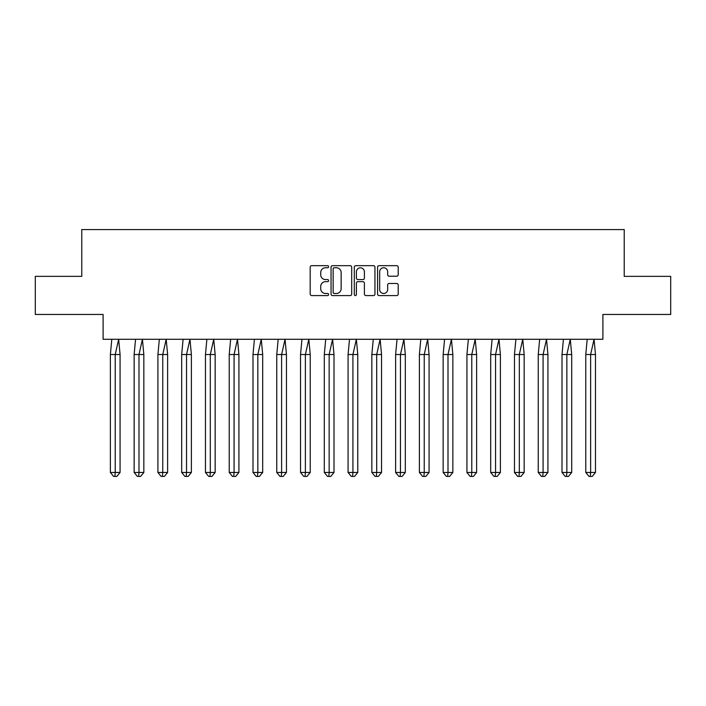 <?xml version="1.0" encoding="UTF-8"?>
<svg xmlns="http://www.w3.org/2000/svg" width="706" height="706" viewBox="0 0 706 706"><rect width="100%" height="100%" fill="white"/><g stroke="black" fill="none" stroke-linecap="round" stroke-linejoin="round"><path stroke-width="1.06" d="M328.617 266.709A1.05 1.05 0 0 0 327.575 265.668L311.681 265.668A1.491 1.491 0 0 0 310.19 267.159L310.19 294.084A1.491 1.491 0 0 0 311.681 295.576L327.575 295.576A1.05 1.05 0 0 0 328.617 294.534A1.05 1.05 0 0 0 327.575 293.484L325.519 293.484A4.783 4.783 0 0 1 320.727 288.701L320.727 286.459A4.783 4.783 0 0 1 325.519 281.668L327.575 281.668A1.05 1.05 0 0 0 328.617 280.626A1.05 1.05 0 0 0 327.575 279.576L325.519 279.576A4.783 4.783 0 0 1 320.727 274.793L320.727 272.542A4.783 4.783 0 0 1 325.519 267.759L327.575 267.759A1.05 1.05 0 0 0 328.617 266.709M35.3 276.355L35.3 314.452L103.102 314.452L103.102 339.286L602.898 339.286L602.898 314.452L670.7 314.452L670.7 276.355L624.228 276.355L624.228 229.574L81.772 229.574L81.772 276.355L35.3 276.355M396.71 276.214A1.491 1.491 0 0 0 398.21 274.713L398.21 267.159A1.491 1.491 0 0 0 396.71 265.668L379.06 265.668A1.491 1.491 0 0 0 377.569 267.159L377.569 294.084A1.491 1.491 0 0 0 379.06 295.576L396.71 295.576A1.491 1.491 0 0 0 398.21 294.084L398.21 284.959A1.491 1.491 0 0 0 396.71 283.468L389.156 283.468A1.491 1.491 0 0 0 387.665 284.959L387.665 289.486A3.998 3.998 0 0 1 383.658 293.484A3.998 3.998 0 0 1 379.66 289.486L379.66 271.757A3.998 3.998 0 0 1 383.658 267.759A3.998 3.998 0 0 1 387.665 271.757L387.665 274.713A1.491 1.491 0 0 0 389.156 276.214L396.71 276.214M351.694 267.159A1.491 1.491 0 0 0 350.194 265.668L332.544 265.668A1.491 1.491 0 0 0 331.052 267.159L331.052 294.084A1.491 1.491 0 0 0 332.544 295.576L350.194 295.576A1.491 1.491 0 0 0 351.694 294.084L351.694 267.159M355.806 265.668L373.456 265.668A1.491 1.491 0 0 1 374.948 267.159L374.948 294.084A1.491 1.491 0 0 1 373.456 295.576L365.902 295.576A1.491 1.491 0 0 1 364.402 294.084L364.402 283.168A1.491 1.491 0 0 0 362.91 281.668L357.898 281.668A1.491 1.491 0 0 0 356.406 283.168L356.406 294.534A1.05 1.05 0 0 1 355.356 295.576A1.05 1.05 0 0 1 354.306 294.534L354.306 267.159A1.491 1.491 0 0 1 355.806 265.668M334.194 267.759A1.05 1.05 0 0 0 333.144 268.81L333.144 292.434A1.05 1.05 0 0 0 334.194 293.484L336.365 293.484A4.783 4.783 0 0 0 341.148 288.701L341.148 272.542A4.783 4.783 0 0 0 336.365 267.759L334.194 267.759M364.402 271.836A3.998 3.998 0 0 0 360.404 267.839A3.998 3.998 0 0 0 356.406 271.836L356.406 278.076A1.491 1.491 0 0 0 357.898 279.576L362.91 279.576A1.491 1.491 0 0 0 364.402 278.076L364.402 271.836M111.795 339.286L110.374 354.527L110.374 472.464L110.374 354.527L115.219 354.527L115.219 472.464L120.073 472.464L116.834 476.426L113.604 476.426L110.374 472.464L116.19 472.464M115.219 472.464L114.893 476.426M115.219 354.527L118.652 339.286L120.073 354.527L115.219 354.527M120.073 472.464L120.073 354.527M116.834 476.426L115.219 476.426M135.561 339.286L134.14 354.527L134.14 472.464L134.14 354.527L138.994 354.527L138.994 472.464L143.839 472.464L140.609 476.426L137.379 476.426L134.14 472.464L139.964 472.464M138.994 472.464L138.667 476.426M159.335 339.286L157.915 354.527L157.915 472.464L157.915 354.527L162.759 354.527L162.759 472.464L167.613 472.464L164.374 476.426L161.144 476.426L157.915 472.464L163.73 472.464M162.759 472.464L162.442 476.426M183.101 339.286L181.68 354.527L181.68 472.464L181.68 354.527L186.534 354.527L186.534 472.464L191.379 472.464L188.149 476.426L184.919 476.426L181.68 472.464L187.505 472.464M186.534 472.464L186.207 476.426M206.876 339.286L205.455 354.527L205.455 472.464L205.455 354.527L210.3 354.527L210.3 472.464L215.154 472.464L211.915 476.426L208.685 476.426L205.455 472.464L211.27 472.464M210.3 472.464L209.982 476.426M230.641 339.286L229.221 354.527L229.221 472.464L229.221 354.527L234.074 354.527L234.074 472.464L238.919 472.464L235.689 476.426L232.459 476.426L229.221 472.464L235.045 472.464M234.074 472.464L233.748 476.426M138.994 354.527L142.418 339.286L143.839 354.527L138.994 354.527M143.839 472.464L143.839 354.527M140.609 476.426L138.994 476.426M162.759 354.527L166.192 339.286L167.613 354.527L162.759 354.527M167.613 472.464L167.613 354.527M164.374 476.426L162.759 476.426M186.534 354.527L189.958 339.286L191.379 354.527L186.534 354.527M191.379 472.464L191.379 354.527M188.149 476.426L186.534 476.426M210.3 354.527L213.733 339.286L215.154 354.527L210.3 354.527M215.154 472.464L215.154 354.527M211.915 476.426L210.3 476.426M234.074 354.527L237.498 339.286L238.919 354.527L234.074 354.527M238.919 472.464L238.919 354.527M235.689 476.426L234.074 476.426M254.416 339.286L252.995 354.527L252.995 472.464L252.995 354.527L257.84 354.527L257.84 472.464L262.694 472.464L259.455 476.426L256.225 476.426L252.995 472.464L258.811 472.464M257.84 472.464L257.522 476.426M257.84 354.527L261.273 339.286L262.694 354.527L257.84 354.527M262.694 472.464L262.694 354.527M259.455 476.426L257.84 476.426M278.182 339.286L276.761 354.527L276.761 472.464L276.761 354.527L281.615 354.527L281.615 472.464L286.459 472.464L283.23 476.426L280 476.426L276.761 472.464L282.585 472.464M281.615 472.464L281.288 476.426M281.615 354.527L285.039 339.286L286.459 354.527L281.615 354.527M286.459 472.464L286.459 354.527M283.23 476.426L281.615 476.426M301.956 339.286L300.535 354.527L300.535 472.464L300.535 354.527L305.38 354.527L305.38 472.464L310.234 472.464L306.995 476.426L303.765 476.426L300.535 472.464L306.351 472.464M305.38 472.464L305.063 476.426M305.38 354.527L308.813 339.286L310.234 354.527L305.38 354.527M310.234 472.464L310.234 354.527M306.995 476.426L305.38 476.426M325.722 339.286L324.301 354.527L324.301 472.464L324.301 354.527L329.155 354.527L329.155 472.464L334 472.464L330.77 476.426L327.54 476.426L324.301 472.464L330.126 472.464M329.155 472.464L328.828 476.426M329.155 354.527L332.579 339.286L334 354.527L329.155 354.527M334 472.464L334 354.527M330.77 476.426L329.155 476.426M349.496 339.286L348.076 354.527L348.076 472.464L348.076 354.527L352.921 354.527L352.921 472.464L357.774 472.464L354.544 476.426L351.306 476.426L348.076 472.464L353.891 472.464M352.921 472.464L352.603 476.426M352.921 354.527L356.353 339.286L357.774 354.527L352.921 354.527M357.774 472.464L357.774 354.527M354.544 476.426L352.921 476.426M373.262 339.286L371.841 354.527L371.841 472.464L371.841 354.527L376.695 354.527L376.695 472.464L381.54 472.464L378.31 476.426L375.08 476.426L371.841 472.464L377.666 472.464M376.695 472.464L376.369 476.426M376.695 354.527L380.119 339.286L381.54 354.527L376.695 354.527M381.54 472.464L381.54 354.527M378.31 476.426L376.695 476.426M397.037 339.286L395.616 354.527L395.616 472.464L395.616 354.527L400.461 354.527L400.461 472.464L405.315 472.464L402.085 476.426L398.846 476.426L395.616 472.464L401.432 472.464M400.461 472.464L400.143 476.426M400.461 354.527L403.894 339.286L405.315 354.527L400.461 354.527M405.315 472.464L405.315 354.527M402.085 476.426L400.461 476.426M420.802 339.286L419.39 354.527L419.39 472.464L419.39 354.527L424.235 354.527L424.235 472.464L429.08 472.464L425.85 476.426L422.62 476.426L419.39 472.464L425.206 472.464M424.235 472.464L423.909 476.426M424.235 354.527L427.659 339.286L429.08 354.527L424.235 354.527M429.08 472.464L429.08 354.527M425.85 476.426L424.235 476.426M444.577 339.286L443.156 354.527L443.156 472.464L443.156 354.527L448.001 354.527L448.001 472.464L452.855 472.464L449.625 476.426L446.386 476.426L443.156 472.464L448.972 472.464M448.001 472.464L447.683 476.426M448.001 354.527L451.434 339.286L452.855 354.527L448.001 354.527M452.855 472.464L452.855 354.527M449.625 476.426L448.001 476.426M468.352 339.286L466.931 354.527L466.931 472.464L466.931 354.527L471.776 354.527L471.776 472.464L476.621 472.464L473.391 476.426L470.161 476.426L466.931 472.464L472.746 472.464M471.776 472.464L471.449 476.426M471.776 354.527L475.2 339.286L476.621 354.527L471.776 354.527M476.621 472.464L476.621 354.527M473.391 476.426L471.776 476.426M492.117 339.286L490.696 354.527L490.696 472.464L490.696 354.527L495.55 354.527L495.55 472.464L500.395 472.464L497.165 476.426L493.926 476.426L490.696 472.464L496.512 472.464M495.55 472.464L495.224 476.426M495.55 354.527L498.974 339.286L500.395 354.527L495.55 354.527M500.395 472.464L500.395 354.527M497.165 476.426L495.55 476.426M515.892 339.286L514.471 354.527L514.471 472.464L514.471 354.527L519.316 354.527L519.316 472.464L524.161 472.464L520.931 476.426L517.701 476.426L514.471 472.464L520.287 472.464M519.316 472.464L518.989 476.426M519.316 354.527L522.749 339.286L524.161 354.527L519.316 354.527M524.161 472.464L524.161 354.527M520.931 476.426L519.316 476.426M539.658 339.286L538.237 354.527L538.237 472.464L538.237 354.527L543.09 354.527L543.09 472.464L547.935 472.464L544.705 476.426L541.467 476.426L538.237 472.464L544.052 472.464M543.09 472.464L542.764 476.426M543.09 354.527L546.515 339.286L547.935 354.527L543.09 354.527M547.935 472.464L547.935 354.527M544.705 476.426L543.09 476.426M563.432 339.286L562.011 354.527L562.011 472.464L562.011 354.527L566.856 354.527L566.856 472.464L571.71 472.464L568.471 476.426L565.241 476.426L562.011 472.464L567.827 472.464M566.856 472.464L566.53 476.426M566.856 354.527L570.289 339.286L571.71 354.527L566.856 354.527M571.71 472.464L571.71 354.527M568.471 476.426L566.856 476.426M587.198 339.286L585.777 354.527L585.777 472.464L585.777 354.527L590.631 354.527L590.631 472.464L595.476 472.464L592.246 476.426L589.007 476.426L585.777 472.464L591.602 472.464M590.631 472.464L590.304 476.426M590.631 354.527L594.055 339.286L595.476 354.527L590.631 354.527M595.476 472.464L595.476 354.527M592.246 476.426L590.631 476.426"/></g></svg>
